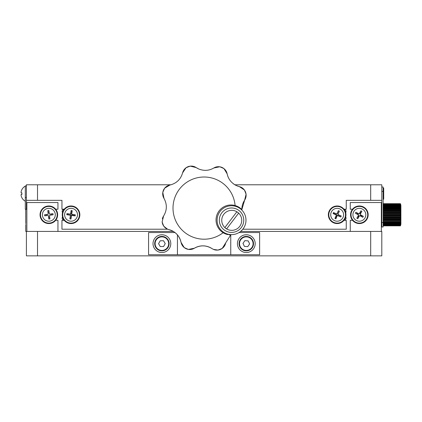 <?xml version="1.0" encoding="UTF-8"?>
<svg xmlns="http://www.w3.org/2000/svg" width="422" height="422" viewBox="0 0 422 422"><rect width="100%" height="100%" fill="white"/><g stroke="black" fill="none" stroke-linecap="round" stroke-linejoin="round"><path stroke-width="0.63" d="M37.516 231.425L37.516 255.859L26.407 255.859L26.407 231.425L173.321 231.425M370.69 231.425L381.799 231.425L381.799 255.859L370.69 255.859L370.69 231.425L240.614 231.425M37.516 255.859L370.69 255.859M361.158 212.651A2.775 2.775 0 0 0 360.188 212.118M357.249 212.973A2.775 2.775 0 0 0 356.711 213.943M357.566 216.887A2.775 2.775 0 0 0 358.542 217.42M361.48 216.565A2.775 2.775 0 0 0 362.018 215.589M381.356 231.425L381.356 202.549L350.255 202.549L350.255 209.217L352.544 209.217M352.544 220.321L350.255 220.321L350.255 231.425M26.855 231.425L26.855 202.549L57.951 202.549L57.951 209.217L55.662 209.217M51.611 214.977A2.775 2.775 0 0 0 51.473 213.875M49.052 211.997A2.775 2.775 0 0 0 47.95 212.139M46.072 214.561A2.775 2.775 0 0 0 46.214 215.663M48.636 217.536A2.775 2.775 0 0 0 49.738 217.399M55.662 220.321L57.951 220.321L57.951 231.425M343.977 209.222A2.221 2.221 0 0 1 345.687 212.635A8.793 8.793 0 0 1 343.972 220.321A8.793 8.793 0 0 0 343.977 220.316A2.221 2.221 0 0 0 345.687 216.903A2.221 2.221 0 0 1 343.977 220.316L346.256 220.321L346.256 229.204L242.824 229.204M167.645 229.204L61.95 229.204L61.95 220.321L64.234 220.321A2.221 2.221 0 0 1 62.519 216.903M343.972 209.217L346.256 209.217L346.256 200.329L370.69 200.329L370.69 184.783L381.799 184.783L381.799 200.329L370.69 200.329M64.234 209.217L61.95 209.217L61.95 200.329L26.407 200.329L26.407 184.783L37.516 184.783L37.516 200.329M370.69 184.783L234.885 184.783M171.021 184.783L37.516 184.783M68.443 213.817A2.775 2.775 0 0 0 68.28 214.682M70.105 217.377A2.775 2.775 0 0 0 70.97 217.541M73.734 215.494A2.775 2.775 0 0 0 73.829 214.856M72.004 212.16A2.775 2.775 0 0 0 71.139 211.992M334.762 213.353A2.775 2.775 0 0 0 334.498 213.943M335.738 217.156A2.775 2.775 0 0 0 336.556 217.478M339.541 216.18A2.775 2.775 0 0 0 339.805 215.595M338.565 212.377A2.775 2.775 0 0 0 337.975 212.118M64.228 209.222A2.221 2.221 0 0 0 62.519 212.635M55.235 213.954A6.441 6.441 0 0 0 48.029 208.378A6.441 6.441 0 0 0 42.453 215.579A6.441 6.441 0 0 0 49.654 221.16A6.441 6.441 0 0 0 55.235 213.954M44.584 214.751L44.727 215.853L47.813 215.457A0.554 0.554 0 0 1 48.43 215.937L48.825 219.023L49.928 218.886L49.532 215.8A0.554 0.554 0 0 1 50.012 215.178L53.098 214.787L52.961 213.685L49.875 214.075A0.554 0.554 0 0 1 49.253 213.595L48.862 210.509L47.76 210.652L48.15 213.738A0.554 0.554 0 0 1 47.67 214.355L44.584 214.751M77.426 215.716A6.441 6.441 0 0 0 71.998 208.394A6.441 6.441 0 0 0 64.682 213.822A6.441 6.441 0 0 0 70.105 221.139A6.441 6.441 0 0 0 77.426 215.716M70.98 219.023L71.439 215.948A0.554 0.554 0 0 1 72.072 215.478L75.148 215.937L75.311 214.84L72.236 214.381A0.554 0.554 0 0 1 71.766 213.754L72.225 210.673L71.123 210.515L70.669 213.59A0.554 0.554 0 0 1 70.036 214.054L66.961 213.601L66.797 214.698L69.873 215.157A0.554 0.554 0 0 1 70.342 215.784L69.883 218.86L70.98 219.023L71.207 215.916A0.786 0.786 0 0 1 72.104 215.252L75.148 215.937M74.952 215.674L75.311 214.84M75.047 215.035L72.162 214.434A0.786 0.786 0 0 0 71.819 215.262M72.225 210.673L71.123 210.515M71.323 210.778L70.896 213.622A0.786 0.786 0 0 1 70.005 214.286L70.036 214.054M66.961 213.601L67.061 214.503L69.873 215.157M67.061 214.503L66.797 214.698M343.039 217.383A6.441 6.441 0 0 0 339.768 208.879A6.441 6.441 0 0 0 331.265 212.155A6.441 6.441 0 0 0 334.541 220.653A6.441 6.441 0 0 0 343.039 217.383M337.21 216.006A0.554 0.554 0 0 1 337.943 215.726L340.786 216.987L341.234 215.974L338.391 214.714A0.554 0.554 0 0 1 338.112 213.98L339.372 211.137L338.354 210.683L337.094 213.527A0.554 0.554 0 0 1 336.36 213.812L333.522 212.551L333.069 213.564L335.912 214.824A0.554 0.554 0 0 1 336.192 215.558L334.931 218.401L335.949 218.849L336.993 215.916A0.786 0.786 0 0 1 338.038 215.515L340.786 216.987M341.234 215.974L338.391 214.714M338.112 213.98L339.372 211.137M338.354 210.683L337.094 213.527M336.36 213.812L333.522 212.551M333.638 212.857L333.375 213.442L336.007 214.613A0.786 0.786 0 0 1 336.408 215.653L335.242 218.279L335.949 218.849M335.242 218.279L334.931 218.401M333.375 213.442L333.069 213.564M356.843 218.2L357.819 218.733L359.317 216.011A0.554 0.554 0 0 1 360.072 215.79L362.793 217.288L363.331 216.312L360.604 214.814A0.554 0.554 0 0 1 360.388 214.065L361.881 211.338L360.91 210.805L359.412 213.527A0.554 0.554 0 0 1 358.658 213.748L355.931 212.25L355.398 213.221L358.125 214.719A0.554 0.554 0 0 1 358.341 215.473L356.843 218.2M362.466 209.122A6.441 6.441 0 0 0 353.72 211.665A6.441 6.441 0 0 0 356.263 220.411A6.441 6.441 0 0 0 365.009 217.873A6.441 6.441 0 0 0 362.466 209.122M48.883 217.546L48.541 215.974A0.554 0.554 0 0 0 48.256 215.6M51.616 214.724L50.044 215.072A0.554 0.554 0 0 0 49.675 215.357M48.799 211.992L49.147 213.564A0.554 0.554 0 0 0 49.427 213.938M46.067 214.814L47.639 214.466A0.554 0.554 0 0 0 48.008 214.181M71.197 216.001L71.197 216.001A0.554 0.554 0 0 0 70.427 215.837L70.321 215.906M71.265 215.726A0.786 0.786 0 0 0 70.342 215.621M69.82 214.909L69.82 214.909A0.554 0.554 0 0 0 70.052 214.292M69.873 215.151L69.946 215.104A0.786 0.786 0 0 0 70.289 214.276M70.912 213.537L70.912 213.532A0.554 0.554 0 0 0 71.682 213.696L71.782 213.632M70.843 213.812A0.786 0.786 0 0 0 71.766 213.917M72.289 214.629L72.289 214.629A0.554 0.554 0 0 0 72.056 215.246M361.981 215.695L360.388 215.473A0.554 0.554 0 0 0 359.845 215.721M360.293 212.15L360.066 213.743A0.554 0.554 0 0 0 360.319 214.292M356.748 213.843L358.341 214.065A0.554 0.554 0 0 0 358.885 213.812M358.436 217.383L358.658 215.79A0.554 0.554 0 0 0 358.41 215.246M338.375 214.703A0.554 0.554 0 0 0 338.191 215.452L338.291 215.626M338.186 214.55A0.786 0.786 0 0 0 337.943 215.478M336.102 214.661A0.554 0.554 0 0 0 336.118 214.086L336.012 213.912M336.281 214.814A0.786 0.786 0 0 0 336.318 213.97L336.302 213.943M337.046 215.816A0.554 0.554 0 0 0 336.471 215.806M337.088 213.548A0.554 0.554 0 0 0 337.837 213.732M246.306 252.53A8.883 8.883 0 0 0 255.189 243.642A8.883 8.883 0 0 0 246.306 234.759A8.883 8.883 0 0 0 237.422 243.642A8.883 8.883 0 0 0 246.306 252.53M161.9 252.53A8.883 8.883 0 0 0 170.783 243.642A8.883 8.883 0 0 0 161.9 234.759A8.883 8.883 0 0 0 153.017 243.642A8.883 8.883 0 0 0 161.9 252.53M174.961 232.538L148.576 232.538L148.576 254.751L259.63 254.751L259.63 232.538L239.037 232.538M177.451 234.906L177.451 254.751M230.755 234.885L230.755 254.751M383.129 187.004L381.799 187.004L383.129 187.004L383.129 226.983L381.799 226.983L381.799 222.542L383.129 222.542M381.799 200.329L381.799 222.542M241.869 210.103A16.458 16.458 0 0 1 241.853 209.592A14.992 14.992 0 0 0 237.08 206.252L235.091 205.54A31.096 31.096 0 0 0 175.647 195.565A31.096 31.096 0 0 0 223.122 232.707L224.989 233.693L230.676 234.959A16.458 16.458 0 0 1 231.066 234.627M233.266 183.686A16.458 16.458 0 0 0 239.353 186.614A8.883 8.883 0 0 1 244.38 189.969A44.173 44.173 0 0 1 246.068 194.31A8.883 8.883 0 0 1 244.623 200.176L241.853 209.592A16.458 16.458 0 0 1 244.623 200.176L246.068 194.31A8.883 8.883 0 0 0 244.38 189.969L239.353 186.614L236.652 185.691C231.52 183.222 228.349 179.271 227.147 173.848L224.019 168.673A44.173 44.173 0 0 0 219.756 166.795L213.833 167.982C209.032 170.757 203.979 171.079 198.678 168.958L196.172 167.587L190.306 166.141A44.173 44.173 0 0 0 185.965 167.824L182.61 172.851C180.711 179.366 176.454 183.438 169.844 185.063L164.675 188.186A44.173 44.173 0 0 0 162.797 192.448L163.979 198.377C167.239 204.327 167.112 210.214 163.583 216.032L162.138 221.903A44.173 44.173 0 0 0 163.826 226.245L167.392 229.099L168.853 229.594C175.367 231.499 179.434 235.756 181.059 242.36L184.187 247.535A44.173 44.173 0 0 0 188.449 249.413L194.373 248.226C200.323 244.966 206.21 245.098 212.034 248.621L213.384 249.365L217.9 250.072A44.173 44.173 0 0 0 222.241 248.384L230.676 234.959A14.992 14.992 0 0 1 229.199 234.854M241.853 209.592L237.08 206.252A14.992 14.992 0 0 0 217.314 213.928A14.992 14.992 0 0 0 227.743 234.6M163.583 216.032A8.883 8.883 0 0 0 162.359 218.802M162.138 221.903A8.883 8.883 0 0 0 168.853 229.594A16.458 16.458 0 0 1 181.059 242.36A8.883 8.883 0 0 0 194.373 248.226A16.458 16.458 0 0 1 212.034 248.621M184.187 247.535A8.883 8.883 0 0 0 188.449 249.413M213.384 249.365A8.883 8.883 0 0 0 225.596 243.357M164.675 188.186A8.883 8.883 0 0 0 162.797 192.448M169.844 185.063A8.883 8.883 0 0 0 163.979 198.377M228.334 177.504A16.458 16.458 0 0 1 227.147 173.848A8.883 8.883 0 0 0 213.833 167.982M224.019 168.673A8.883 8.883 0 0 0 219.756 166.795M198.678 168.958A16.458 16.458 0 0 1 196.172 167.587A8.883 8.883 0 0 0 182.61 172.851M190.306 166.141A8.883 8.883 0 0 0 185.965 167.824M237.802 212.398A9.996 9.996 0 0 0 223.797 214.292A9.996 9.996 0 0 0 225.691 228.302A9.996 9.996 0 0 0 239.696 226.408A9.996 9.996 0 0 0 237.802 212.398M240.292 208.711A14.438 14.438 0 0 1 243.03 228.946A14.438 14.438 0 0 1 222.795 231.678A14.438 14.438 0 0 1 220.057 211.448A14.438 14.438 0 0 1 240.292 208.711A14.438 14.438 0 0 0 220.057 211.448A14.438 14.438 0 0 0 222.795 231.678M238.652 213.121L236.884 211.775L224.842 227.579L226.609 228.924L238.652 213.121L236.884 211.775M224.842 227.579L226.609 228.924M383.709 188.112L383.129 188.449L383.709 188.112L383.709 199.221L383.129 198.889L383.709 199.221M400.457 212.361L400.515 211.765L400.452 212.092L383.129 212.092M400.478 207.909L400.452 207.624L400.478 207.909M400.573 204.106L400.9 205.329L400.9 224.209L400.573 225.432M400.452 214.017L400.452 215.552L400.515 215.146L383.129 215.146M383.129 215.552L400.452 215.552L400.515 216.096L400.452 215.726L383.129 215.726M383.129 216.096L400.515 216.096L400.573 216.507L400.452 217.277L400.515 216.839L383.129 216.839M383.129 217.277L400.452 217.277L400.568 218.2L400.452 218.939L400.515 218.485L383.129 218.485L400.515 218.485M383.129 218.939L400.452 218.939L400.557 219.809L400.452 220.643L383.129 220.495M400.547 221.297L400.515 222.188L383.129 222.046M400.536 222.178L400.515 222.721L383.129 222.721L400.515 222.721L400.515 223.343L383.129 223.27M400.515 222.188L400.536 222.621M400.52 223.755L400.452 224.282L383.129 224.282L400.452 224.282M400.515 224.282L400.452 225.063L383.129 225.063M400.515 224.989L400.452 225.585L383.129 225.585M383.129 207.624L400.452 207.624L400.515 205.256L383.129 205.256L400.452 205.256M383.129 208.072L400.515 208.072L400.52 208.684M400.515 210.167L383.129 210.167L400.515 210.167L400.452 210.436L400.557 209.729L400.452 208.89L383.129 208.89M383.129 211.765L400.515 211.765L400.462 210.763M383.129 212.693L400.515 212.693L400.573 213.031L400.452 213.986L383.129 213.986M400.452 224.995L383.129 224.995M383.129 220.643L400.452 220.643M383.129 213.812L400.452 213.812L400.515 213.442L383.129 213.442L400.515 213.442M383.129 210.436L400.452 210.436L383.129 210.599M383.129 209.038L400.452 208.89M400.547 208.241L400.515 208.684L383.129 208.684L400.51 208.684M383.129 207.492L400.452 207.492L400.536 206.917M383.129 206.268L400.452 206.268L400.52 205.783M383.129 204.913L400.515 204.913L400.515 204.311L383.129 204.475M383.129 203.99L400.452 203.99L400.515 204.549M400.452 203.99L383.129 203.947M400.473 203.974L400.452 203.689L383.129 203.689M25.763 224.604L25.742 231.425L26.407 231.425L25.742 231.425L25.742 224.842M25.742 226.941L25.742 227.421M25.763 228.877L25.742 224.894M25.763 224.478L25.763 224.884M25.742 209.217L25.742 223.655L25.763 209.217L25.742 222.542L25.763 209.217L25.299 209.217L25.299 185.891L26.407 185.891L26.407 209.217L26.855 209.217L25.763 209.217L26.407 209.217M25.763 224.894L25.763 228.909M25.742 225.021L25.742 228.877M25.742 224.604L25.742 228.909M25.742 224.536L25.742 225.443L25.742 224.536M25.763 228.534L25.763 229.436M25.742 225.311L25.742 227.822L25.742 225.311M25.742 229.267L25.742 225.649L25.742 229.267M25.742 226.646L25.742 226.224L25.742 226.646M21.1 192.891L21.933 192.891L21.1 192.891L21.1 191.778L21.1 192.891L21.933 192.891A7.601 7.601 0 0 0 21.933 194.442L21.1 194.442L21.1 195.555A8.604 8.604 0 0 0 21.933 197.776L21.928 197.765M25.299 186.113A8.64 8.64 0 0 0 21.897 189.557L21.933 189.557A8.604 8.604 0 0 0 21.1 191.778M21.933 194.442L21.1 194.442L21.933 194.442M162.001 250.42A6.773 6.773 0 0 0 168.673 243.541A6.773 6.773 0 0 0 161.8 236.869A6.773 6.773 0 0 0 155.127 243.742A6.773 6.773 0 0 0 162.001 250.42M161.795 236.425A7.221 7.221 0 0 1 169.117 243.536A7.221 7.221 0 0 1 162.006 250.863A7.221 7.221 0 0 1 154.684 243.752A7.221 7.221 0 0 1 161.795 236.425M163.604 246.506L165.234 243.599L163.53 240.735L160.196 240.777L158.566 243.689L160.27 246.553L163.604 246.506M245.815 250.399A6.773 6.773 0 0 0 253.063 244.132A6.773 6.773 0 0 0 246.796 236.884A6.773 6.773 0 0 0 239.548 243.156A6.773 6.773 0 0 0 245.815 250.399M246.828 236.441A7.221 7.221 0 0 1 253.506 244.164A7.221 7.221 0 0 1 245.783 250.842A7.221 7.221 0 0 1 239.105 243.125A7.221 7.221 0 0 1 246.828 236.441M244.433 246.401L247.756 246.643L249.629 243.89L248.178 240.888L244.855 240.64L242.982 243.399L244.433 246.401M328.358 214.766A8.793 8.793 0 0 1 337.152 205.973A8.793 8.793 0 0 1 345.95 214.766A8.793 8.793 0 0 1 337.152 223.565A8.793 8.793 0 0 1 328.358 214.766A8.793 8.793 0 0 0 337.152 223.565A8.793 8.793 0 0 0 345.95 214.766A8.793 8.793 0 0 0 337.152 205.973A8.793 8.793 0 0 0 328.358 214.766M341.039 215.885A4.041 4.041 0 0 1 340.586 216.903M336.033 218.654A4.041 4.041 0 0 1 335.021 218.2M333.269 213.653A4.041 4.041 0 0 1 333.718 212.635M338.27 210.884A4.041 4.041 0 0 1 339.283 211.332M350.635 215.842A8.793 8.793 0 0 1 358.294 206.036A8.793 8.793 0 0 1 368.095 213.696A8.793 8.793 0 0 1 360.435 223.496A8.793 8.793 0 0 1 350.635 215.842A8.793 8.793 0 0 1 358.294 206.036A8.793 8.793 0 0 1 368.095 213.696M363.142 216.212A4.041 4.041 0 0 1 362.603 217.182M357.919 218.543A4.041 4.041 0 0 1 356.949 218.01M355.588 213.326A4.041 4.041 0 0 1 356.121 212.35M360.805 210.989A4.041 4.041 0 0 1 361.781 211.527M345.687 216.903A8.793 8.793 0 0 0 345.687 212.635M62.256 214.766A8.793 8.793 0 0 1 71.054 205.973A8.793 8.793 0 0 1 79.848 214.766A8.793 8.793 0 0 1 71.054 223.565A8.793 8.793 0 0 1 62.256 214.766A8.793 8.793 0 0 0 71.054 223.565A8.793 8.793 0 0 0 79.848 214.766A8.793 8.793 0 0 0 71.054 205.973A8.793 8.793 0 0 0 62.256 214.766M75.095 214.809A4.041 4.041 0 0 1 74.931 215.906M71.017 218.812A4.041 4.041 0 0 1 69.915 218.649M67.014 214.729A4.041 4.041 0 0 1 67.177 213.632M71.091 210.726A4.041 4.041 0 0 1 72.194 210.889M40.048 214.766A8.793 8.793 0 0 1 48.841 205.973A8.793 8.793 0 0 1 57.64 214.766A8.793 8.793 0 0 1 48.841 223.565A8.793 8.793 0 0 1 40.048 214.766A8.793 8.793 0 0 1 48.841 205.973A8.793 8.793 0 0 1 57.64 214.766M52.745 213.711A4.041 4.041 0 0 1 52.887 214.766A4.041 4.041 0 0 1 52.882 214.814M49.896 218.67A4.041 4.041 0 0 1 48.794 218.812M44.938 215.821A4.041 4.041 0 0 1 44.801 214.724M47.786 210.868A4.041 4.041 0 0 1 48.889 210.726M383.129 191.446L381.799 191.446M224.14 229.911A12.217 12.217 0 0 0 241.263 227.6A12.217 12.217 0 0 0 238.947 210.478A12.217 12.217 0 0 0 221.824 212.793A12.217 12.217 0 0 0 224.14 229.911M400.515 205.751L383.129 205.751M400.515 206.817L383.129 206.817M400.515 209.497L383.129 209.497M400.515 211.053L383.129 211.053M400.515 214.392L383.129 214.392M400.515 217.768L383.129 217.768M400.515 219.366L383.129 219.366M400.478 222.188L383.129 222.188M400.462 223.343L383.129 223.343M383.129 224.625L400.515 224.625M400.452 224.193L383.129 224.193M383.129 223.787L400.515 223.787M400.452 223.159L383.129 223.159M400.452 221.914L383.129 221.914M383.129 221.46L400.515 221.46M383.129 220.041L400.515 220.041M383.129 219.097L400.452 219.097M383.129 217.446L400.452 217.446M383.129 212.261L400.452 212.261M383.129 207.35L400.478 207.35M383.129 206.379L400.452 206.379M383.129 206.194L400.462 206.194M383.129 205.345L400.452 205.345M383.129 204.543L400.452 204.543M400.515 204.311L383.129 204.311M383.129 225.221L400.515 225.221M400.452 225.548L383.129 225.548M400.452 225.833L383.129 225.833M383.129 225.844L400.452 225.844L383.129 225.849M25.299 197.554L26.407 197.554M345.502 214.766A8.35 8.35 0 0 0 337.152 206.416A8.35 8.35 0 0 0 328.801 214.766A8.35 8.35 0 0 0 337.152 223.122A8.35 8.35 0 0 0 345.502 214.766M367.652 213.748A8.35 8.35 0 0 0 358.347 206.479A8.35 8.35 0 0 0 351.072 215.784A8.35 8.35 0 0 0 360.383 223.059A8.35 8.35 0 0 0 367.652 213.748M79.405 214.766A8.35 8.35 0 0 0 71.054 206.416A8.35 8.35 0 0 0 62.704 214.766A8.35 8.35 0 0 0 71.054 223.122A8.35 8.35 0 0 0 79.405 214.766M57.192 214.766A8.35 8.35 0 0 0 48.841 206.416A8.35 8.35 0 0 0 40.491 214.766A8.35 8.35 0 0 0 48.841 223.122A8.35 8.35 0 0 0 57.192 214.766M400.473 224.346L383.129 224.346M400.483 223.375L383.129 223.375M400.494 222.199L383.129 222.199M383.129 207.339L400.494 207.339M383.129 206.163L400.483 206.163M383.129 205.192L400.473 205.192M383.129 204.443L400.462 204.443M383.129 203.937L400.457 203.937M400.462 225.095L383.129 225.095M400.457 225.601L383.129 225.601M21.897 197.776A8.64 8.64 0 0 0 25.299 201.22"/></g></svg>
